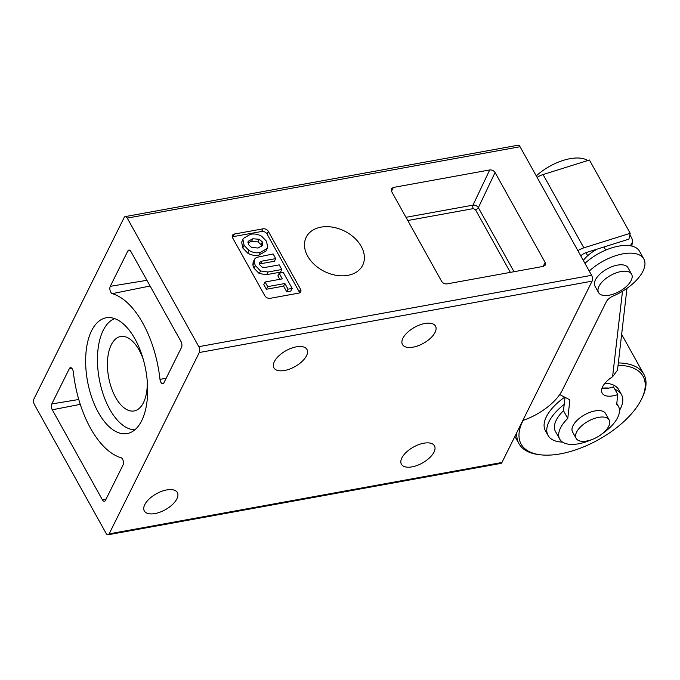 <?xml version="1.0" encoding="UTF-8"?>
<svg xmlns="http://www.w3.org/2000/svg" width="680" height="680" viewBox="0 0 680 680"><rect width="100%" height="100%" fill="white"/><g stroke="black" fill="none" stroke-linecap="round" stroke-linejoin="round"><path stroke-width="1.02" d="M522.818 420.469A42.024 20.315 150.9 0 0 562.385 390.107L606.356 301.682A8.406 4.063 -29.1 0 1 613.13 296.047A36.983 17.875 150.9 0 0 643.815 258.969A36.983 17.875 150.9 0 0 622.999 253.835A36.983 17.875 150.9 0 0 589.245 271.065M643.815 258.969L639.523 251.26A36.983 17.875 150.9 0 0 618.707 246.118A36.983 17.875 150.9 0 0 584.953 263.347M580.762 255.825A8.406 4.063 -29.1 0 1 586.84 252.348L628.923 239.139L630.215 233.3L583.856 247.834A12.605 6.095 150.9 0 0 577.889 250.656M537.098 177.369A12.605 6.095 -29.1 0 1 543.065 174.556L583.856 247.834M630.215 233.3L589.424 160.012L543.065 174.556M587.733 160.54A36.983 17.875 150.9 0 0 536.29 175.916M586.781 441.014A18.912 9.137 150.9 0 0 604.214 432.046A18.912 9.137 150.9 0 0 609.178 419.993A18.912 9.137 150.9 0 0 598.536 417.367A18.912 9.137 150.9 0 0 581.102 426.334A18.912 9.137 150.9 0 0 576.138 438.387A18.912 9.137 150.9 0 0 586.781 441.014M609.178 419.993L605.608 413.567A18.912 9.137 150.9 0 0 594.957 410.933A18.912 9.137 150.9 0 0 577.524 419.909A18.912 9.137 150.9 0 0 572.56 431.962L576.138 438.387M523.149 420.35A69.759 33.72 150.9 0 0 540.345 454.784A69.759 33.72 150.9 0 0 560.413 453.849A69.759 33.72 150.9 0 0 641.979 398.216A69.759 33.72 150.9 0 0 618.052 365.296M618.332 362.933A71.434 34.535 -29.1 0 1 643.807 374.195A71.434 34.535 -29.1 0 1 642.702 396.635L641.979 398.216M619.497 410.405A42.024 20.315 150.9 0 0 621.503 394.613L618.825 389.793A42.024 20.315 150.9 0 0 604.996 383.197M621.503 394.613A42.024 20.315 150.9 0 0 614.924 389.368M608.889 388.101A42.024 20.315 150.9 0 0 602.029 388.178A19.329 9.341 150.9 0 0 613.513 386.835L617.806 394.545L616.683 404.234A33.617 16.252 -29.1 0 1 618.452 406.411A33.617 16.252 -29.1 0 1 602.488 433.551M564.723 397.171A42.024 20.315 150.9 0 0 545.385 430.661L548.071 435.481A42.024 20.315 150.9 0 0 562.556 442.102M564.204 404.353A42.024 20.315 150.9 0 0 548.071 435.481M540.345 454.784L538.619 454.571A71.434 34.535 -29.1 0 1 518.967 443.683A71.434 34.535 -29.1 0 1 516.851 432.48M591.192 439.841A33.617 16.252 -29.1 0 1 586.908 441.541A33.617 16.252 -29.1 0 1 559.708 439.11A33.617 16.252 -29.1 0 1 567.766 418.429L563.473 410.712L565.02 397.324M629.977 245.709A8.406 6.953 6.6 0 0 632.383 241.553A8.406 6.953 6.6 0 0 631.618 237.889L629.884 234.77M583.329 260.44A24.37 11.781 -29.1 0 1 597.388 249.033M567.766 418.429L569.917 399.865L559.716 394.57M559.708 439.11L555.415 431.4A33.617 16.252 -29.1 0 1 563.473 410.712M626.968 288.328L617.491 370.209L612.595 376.72A19.329 9.341 150.9 0 0 602.165 393.15A19.329 9.341 150.9 0 0 617.806 394.545M609.203 295.214A18.912 9.137 150.9 0 0 626.637 286.238A18.912 9.137 150.9 0 0 631.601 274.193A18.912 9.137 150.9 0 0 620.959 271.558A18.912 9.137 150.9 0 0 603.525 280.534A18.912 9.137 150.9 0 0 598.562 292.587A18.912 9.137 150.9 0 0 609.203 295.214M631.601 274.193L628.031 267.758A18.912 9.137 150.9 0 0 617.38 265.132A18.912 9.137 150.9 0 0 599.947 274.1A18.912 9.137 150.9 0 0 594.983 286.152L598.562 292.587M166.71 489.923A18.912 9.137 150.9 0 0 149.277 498.89A18.912 9.137 150.9 0 0 144.313 510.943A18.912 9.137 150.9 0 0 154.955 513.57A18.912 9.137 150.9 0 0 172.388 504.602A18.912 9.137 150.9 0 0 177.352 492.55A18.912 9.137 150.9 0 0 166.71 489.923M423.81 443.207A18.912 9.137 150.9 0 0 406.376 452.183A18.912 9.137 150.9 0 0 401.404 464.227A18.912 9.137 150.9 0 0 412.054 466.863A18.912 9.137 150.9 0 0 429.488 457.887A18.912 9.137 150.9 0 0 434.452 445.833A18.912 9.137 150.9 0 0 423.81 443.207M296.319 346.842A18.912 9.137 150.9 0 0 278.885 355.81A18.912 9.137 150.9 0 0 273.921 367.863A18.912 9.137 150.9 0 0 284.563 370.498A18.912 9.137 150.9 0 0 301.997 361.522A18.912 9.137 150.9 0 0 306.96 349.469A18.912 9.137 150.9 0 0 296.319 346.842M424.873 323.484A18.912 9.137 150.9 0 0 407.43 332.46A18.912 9.137 150.9 0 0 402.466 344.513A18.912 9.137 150.9 0 0 413.108 347.14A18.912 9.137 150.9 0 0 430.542 338.164A18.912 9.137 150.9 0 0 435.514 326.12A18.912 9.137 150.9 0 0 424.873 323.484M121.023 457.716A84.048 42.364 79.7 0 1 90.516 428.238A84.048 42.364 79.7 0 1 73.321 372.002A4.199 2.117 -100.3 0 0 72.454 369.189A4.199 2.117 -100.3 0 0 70.422 367.676A4.199 2.117 -100.3 0 0 69.36 368.602L51.791 403.945A4.199 2.117 -100.3 0 0 52.275 409.785L102.365 499.783A4.199 2.117 -100.3 0 0 104.448 501.287A4.199 2.117 -100.3 0 0 105.459 500.369L123.029 465.026A4.199 2.117 -100.3 0 0 123.165 460.725A4.199 2.117 -100.3 0 0 121.023 457.716M321.019 227.137A31.518 22.559 26.4 0 0 306.043 237.583A31.518 22.559 26.4 0 0 314.798 264.936A31.518 22.559 26.4 0 0 347.854 275.357A31.518 22.559 26.4 0 0 362.474 265.642A31.518 22.559 26.4 0 0 354.475 237.924A31.518 22.559 26.4 0 0 321.019 227.137M141.695 420.682A58.828 29.657 79.7 0 1 129.956 432.777A58.828 29.657 79.7 0 1 92.76 400.282A58.828 29.657 79.7 0 1 91.604 330.684A58.828 29.657 79.7 0 1 109.021 317.56A58.828 29.657 79.7 0 1 142.35 356.32A58.828 29.657 79.7 0 1 141.695 420.682M134.895 429.786A56.729 28.594 79.7 0 1 102.629 392.564A56.729 28.594 79.7 0 1 103.207 330.344A56.729 28.594 79.7 0 1 114.699 318.623M147.271 381.208A37.816 19.066 79.7 0 1 143.463 402.662A37.816 19.066 79.7 0 1 134.232 410.924A37.816 19.066 79.7 0 1 111.435 387.982A37.816 19.066 79.7 0 1 111.265 344.811A37.816 19.066 79.7 0 1 120.708 336.506A37.816 19.066 79.7 0 1 143.369 359.737M266.713 274.644L280.491 272.136L281.8 269.51L279.216 264.877L265.276 267.41L262.072 267.113L259.658 264.664L259.462 262.471L261.978 261.111L260.67 263.738L274.423 261.239L275.731 258.613L273.148 253.972L256.394 257.423L254.677 258.995L253.181 261.962L252.867 264.996L254.023 268.175L259.241 273.589L266.713 274.644L268.014 272.017L281.8 269.51M259.394 264.087L260.67 263.738M299.608 292.859A4.199 3.009 26.4 0 0 299.243 291.89L267.036 234.03A4.199 3.009 26.4 0 0 261.673 231.463L233.112 236.657A4.199 3.009 26.4 0 0 232.271 236.921M243.355 238.433L241.655 242.225L242.769 247.962L247.715 253.121C251.549 255.28 255.34 255.935 259.063 255.094L265.931 251.048L267.69 247.103L266.492 241.264L261.63 236.206C257.779 234.115 254.005 233.503 250.3 234.371L243.355 238.433L241.655 242.225M279.166 273.207L282.31 278.868L265.115 281.996L263.806 284.623L266.39 289.255L283.585 286.135L286.748 291.805L290.87 291.048L292.171 288.422L283.288 272.45L279.166 273.207L277.856 275.833L279.803 279.327M125.196 216.597L517.99 145.231A4.199 2.117 79.7 0 1 520.047 146.736L127.254 218.101A4.199 2.117 -100.3 0 0 125.196 216.597A4.199 2.117 -100.3 0 0 124.159 217.515L34 398.846A4.199 2.117 -100.3 0 0 34.484 404.694L106.046 533.264A4.199 2.117 -100.3 0 0 108.103 534.769A4.199 2.117 -100.3 0 0 109.14 533.851L501.933 462.485A4.199 2.117 79.7 0 1 500.888 463.403L108.103 534.769M127.254 218.101L198.815 346.673L591.608 275.306A4.199 2.117 79.7 0 1 592.093 281.154L501.933 462.485M592.093 281.154L199.299 352.521L109.14 533.851M591.608 275.306L520.047 146.736M112.276 293.649A84.048 42.364 79.7 0 1 159.987 379.363A4.199 2.117 -100.3 0 0 162.919 383.681A4.199 2.117 -100.3 0 0 163.94 382.763L181.509 347.421A4.199 2.117 -100.3 0 0 181.024 341.581L130.934 251.583A4.199 2.117 -100.3 0 0 128.894 250.07A4.199 2.117 -100.3 0 0 127.84 250.996L110.27 286.331A4.199 2.117 -100.3 0 0 110.134 290.632A4.199 2.117 -100.3 0 0 112.276 293.649L150.101 286.008M199.299 352.521A4.199 2.117 -100.3 0 0 198.815 346.673M262.981 228.837L234.413 234.03A4.199 3.009 26.4 0 0 232.441 235.374A4.199 3.009 26.4 0 0 232.636 237.889L264.834 295.749A4.199 3.009 26.4 0 0 270.198 298.316L298.767 293.123A4.199 3.009 26.4 0 0 300.738 291.779A4.199 3.009 26.4 0 0 300.543 289.255L268.345 231.404A4.199 3.009 26.4 0 0 262.981 228.837L261.673 231.463M405.977 217.311L472.991 205.139L489.71 169.949L393.303 187.468L391.306 188.844L391.519 191.327L441.609 281.325C442.918 283.22 444.703 284.078 446.973 283.892L543.38 266.373L545.343 265.064L545.164 262.514L495.074 172.516L478.363 207.672L514.004 271.711M489.71 169.949C491.98 169.762 493.765 170.612 495.074 172.516M473.297 208.615A2.525 1.275 79.7 0 1 472.991 205.139C475.26 204.952 477.046 205.793 478.363 207.672A2.525 1.216 150.9 0 1 475.439 209.644L473.297 208.615L407.771 220.516M242.955 239.598L244.077 245.335L242.769 247.962M244.077 245.335L249.025 250.495L247.715 253.121M249.025 250.495C252.858 252.645 256.64 253.308 260.372 252.467L259.063 255.094M260.372 252.467L267.24 248.421M248.455 244.545L248.166 241.332L252.867 238.756L259.361 239.3L262.37 242.012L262.726 245.352L258.034 248.038L251.541 247.393L248.455 244.545M252.867 238.756L251.557 241.392L258.051 241.927L261.06 244.638L261.69 246.636M247.894 242.734L251.557 241.392M262.37 242.012L261.06 244.638M259.361 239.3L258.051 241.927M261.978 261.111L275.731 258.613M254.677 258.995L254.175 262.37L252.867 264.996M254.175 262.37L255.323 265.548L254.023 268.175M255.323 265.548L260.55 270.963L259.241 273.589M260.55 270.963L268.014 272.017M265.115 281.996L267.69 286.628L284.894 283.509L283.585 286.135M267.69 286.628L266.39 289.255M284.894 283.509L288.048 289.17L286.748 291.805M288.048 289.17L292.171 288.422M605.71 250.104L603.967 246.968M612.595 376.72L622.489 291.244M71.731 368.212L69.36 368.602M393.303 187.468L391.493 191.275M510.357 272.374L475.439 209.644M543.133 266.424L545.164 262.514M146.922 280.304L110.27 286.331M130.212 250.605L127.84 250.996M166.183 378.258L159.987 379.363M106.114 499.06L102.365 499.783M80.266 404.37L52.275 409.785M78.769 399.5L51.791 403.945M267.036 234.03L268.345 231.404M299.243 291.89L300.543 289.255M233.112 236.657L234.413 234.03M621.639 334.365L643.807 374.195M514.904 436.39L518.967 443.683M618.452 406.411L616.777 403.401M631.856 246.083L632.383 241.553M587.673 255.739L585.956 252.654"/></g></svg>
